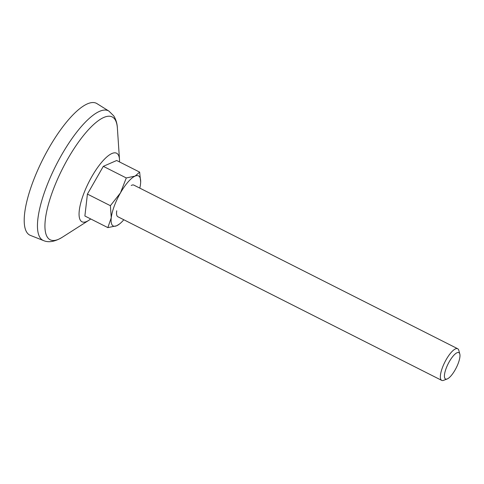 <?xml version="1.0" encoding="UTF-8"?>
<svg xmlns="http://www.w3.org/2000/svg" width="484" height="484" viewBox="0 0 484 484"><rect width="100%" height="100%" fill="white"/><g stroke="black" fill="none" stroke-linecap="round" stroke-linejoin="round"><path stroke-width="0.73" d="M455.045 370.048A14.768 4.513 -63.2 0 1 447.186 378.96A14.768 4.513 -63.2 0 1 449.346 361.59A14.768 4.513 -63.2 0 1 459.8 353.992A14.768 4.513 -63.2 0 1 455.045 370.048M447.186 378.96L443.671 380.315A17.72 5.421 -63.2 0 1 441.692 380.37A17.72 5.421 -63.2 0 1 446.266 359.479A17.72 5.421 -63.2 0 1 457.683 348.734A17.72 5.421 -63.2 0 1 458.808 350.356L459.8 353.992M441.692 380.37L117.884 216.753A17.72 5.421 -63.2 0 1 116.741 210.782M26.898 232.477A73.846 22.579 -63.2 0 1 46.355 152.599A73.846 22.579 -63.2 0 1 96.981 103.63L108.954 111.126A72.552 22.179 116.8 0 0 59.314 159.054A72.552 22.179 116.8 0 0 40.021 237.596A72.552 22.179 116.8 0 0 40.099 237.717A72.552 22.179 116.8 0 0 43.536 240.584L30.401 235.399A73.846 22.579 -63.2 0 1 26.898 232.477M119.518 161.934A38.399 11.737 116.8 0 0 119.487 159.472A38.399 11.737 116.8 0 0 91.887 176.509A38.399 11.737 116.8 0 0 79.134 212.028A38.399 11.737 116.8 0 0 88.711 220.389A38.399 11.737 116.8 0 0 90.708 218.949M131.231 185.481A17.72 5.421 -63.2 0 1 133.868 185.118L457.683 348.734M107.853 227.613L111.253 217.733A28.06 8.579 116.8 0 0 116.662 225.768A28.06 8.579 116.8 0 0 119.621 223.904L116.662 225.768L107.853 227.613L84.882 216.003L87.416 194.09L103.31 166.339L116.674 160.5L139.64 172.104L140.669 181.942M103.31 166.339L126.282 177.949L135.09 176.103L139.64 172.104M87.416 194.09L110.388 205.7L120.462 192.898L126.282 177.949M139.809 188.119A28.06 8.579 116.8 0 0 140.505 184.138A28.06 8.579 116.8 0 0 140.656 182.274A28.06 8.579 116.8 0 0 135.09 176.103A28.06 8.579 116.8 0 0 120.462 192.898A28.06 8.579 116.8 0 0 111.253 217.733L110.388 205.7M119.621 223.904A28.06 8.579 116.8 0 0 123.819 219.754M119.487 159.472L117.388 128.139A68.807 21.036 116.8 0 0 115.029 119.542A68.807 21.036 116.8 0 0 67.923 158.655A68.807 21.036 116.8 0 0 47.371 237.184A68.807 21.036 116.8 0 0 62.236 237.287L88.711 220.389M108.954 111.126L113.782 115.924C115.991 119.56 117.195 123.632 117.388 128.139M43.536 240.584C48.642 242.805 54.873 241.71 62.236 237.287"/></g></svg>
